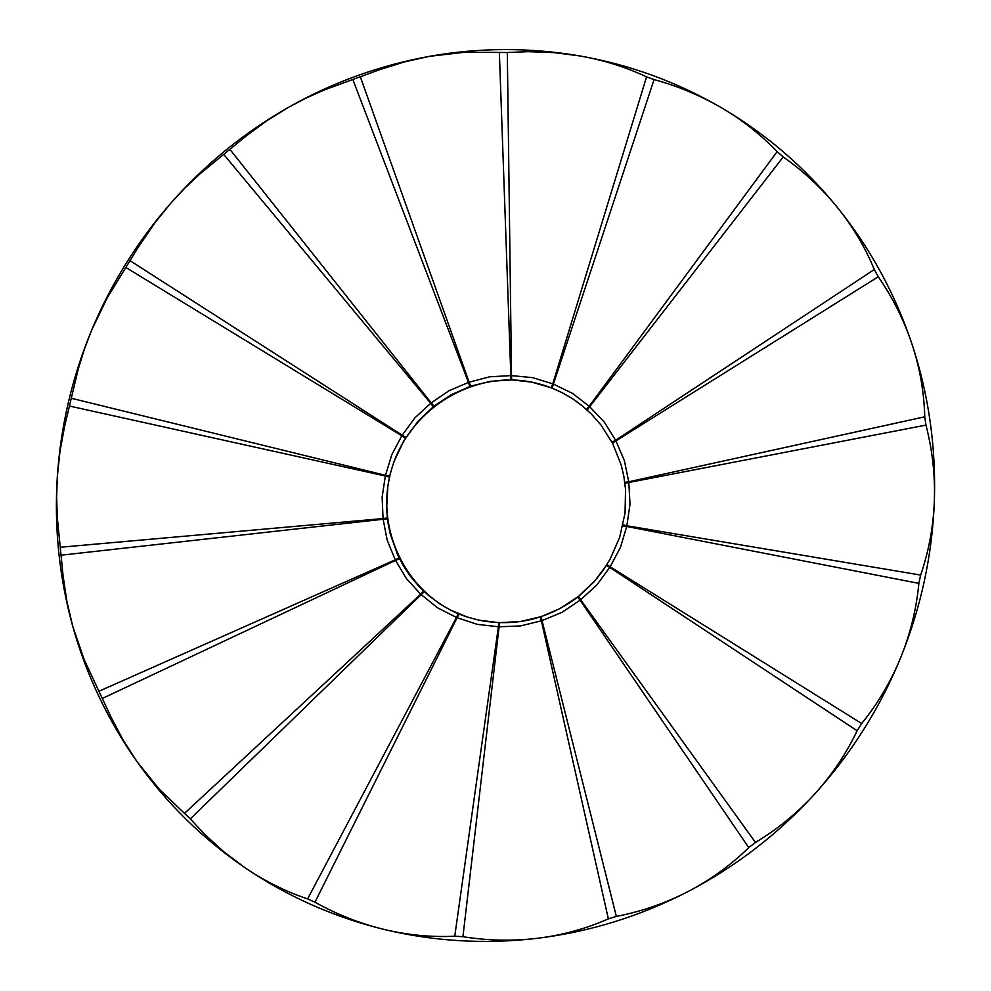 <?xml version="1.0" encoding="UTF-8"?>
<svg xmlns="http://www.w3.org/2000/svg" width="991" height="991" viewBox="0 0 991 991"><rect width="100%" height="100%" fill="white"/><g stroke="black" fill="none" stroke-linecap="round" stroke-linejoin="round"><path stroke-width="1.49" d="M579.611 55.892C629.743 64.675 677.002 81.956 721.398 107.722C765.709 133.711 804.333 166.909 837.296 207.33C870.098 247.936 894.972 293.435 911.906 343.84C928.617 394.368 936.099 446.656 934.364 500.715C932.37 554.799 921.135 607.136 900.646 657.739C879.909 708.243 851.244 753.68 814.652 794.051C777.873 834.224 735.619 866.753 687.903 891.627C640.087 916.266 589.955 931.813 537.531 938.279C485.095 944.485 433.699 941.475 383.306 929.248C333.001 916.799 286.721 896.161 244.455 867.36C202.35 838.398 166.575 803.206 137.13 761.806C107.858 720.308 86.39 675.131 72.715 626.25C59.237 577.344 54.096 527.509 57.317 476.782C60.711 426.056 72.157 377.187 91.655 330.152C111.302 283.191 137.935 240.602 171.517 202.375C205.236 164.258 244.158 132.608 288.27 107.437C332.493 82.426 379.553 65.394 429.462 56.338C479.433 47.481 529.479 47.333 579.611 55.892C603.37 60.067 625.68 67.041 646.566 76.84L654.072 79.59C677.918 86.106 700.352 95.483 721.398 107.722C742.383 120.035 760.952 134.689 777.105 151.66L783.249 156.937C803.676 171.356 821.688 188.154 837.296 207.33C852.83 226.567 865.168 247.292 874.31 269.527L878.274 276.762C892.68 297.585 903.891 319.944 911.906 343.84C919.821 367.772 924.095 392.089 924.752 416.802L925.941 425.114C932.395 449.902 935.207 475.11 934.364 500.715C933.423 526.332 928.852 551.107 920.651 575.065L918.868 583.377C916.44 608.994 910.357 633.782 900.646 657.739C890.835 681.659 877.84 703.585 861.687 723.529L857.128 730.751C846.141 753.829 831.982 774.937 814.652 794.051C797.235 813.091 777.501 829.219 755.464 842.449L748.75 847.627C730.776 865.18 710.497 879.847 687.903 891.627C665.246 903.321 641.4 911.584 616.34 916.415L608.363 918.892C585.966 928.753 562.355 935.207 537.531 938.279C512.681 941.239 487.807 940.719 462.933 936.693L454.758 936.21C430.986 937.362 407.177 935.033 383.306 929.248C359.448 923.364 336.667 914.346 314.952 902.182L307.594 898.911C285.532 891.516 264.486 880.999 244.455 867.36L223.768 851.74L204.58 834.236L190.272 818.876L159.452 789.406L137.13 761.806L123.169 740.153L111.128 717.335L84.247 659.82L72.715 626.25L66.855 601.203L63.077 575.771L57.292 517.451L56.648 497.259L57.317 476.782L59.993 451.19L64.663 426.006L78.314 368.801L84.334 349.377L91.655 330.152L107.226 297.808L138.022 247.614L155.265 222.306L171.517 202.375L185.577 187.398L200.38 173.512L245.805 136.275L266.43 121.026L288.27 107.437L306.392 97.923L324.813 89.747L379.788 69.63L404.353 61.938L429.462 56.338L464.705 52.226L507.318 52.523L528.178 51.668L554.019 52.634L579.611 55.892M857.128 730.751L609.775 567.397L596.768 585.074L580.639 599.741L755.464 842.449M918.868 583.377L626.721 526.469L620.428 547.478L610.146 566.79L861.687 723.529M925.941 425.114L628.827 482.481L630.016 504.208L626.869 525.775L920.651 575.065M878.274 276.762L615.919 440.871L624.404 460.666L628.74 481.787L924.752 416.802M748.75 847.627L580.082 600.174L561.996 612.339L542.015 620.577L616.34 916.415M783.249 156.937L589.67 406.719L604.361 422.154L615.597 440.264L874.31 269.527M608.363 918.892L541.359 620.787L520.448 625.953L499.092 626.783L462.933 936.693M654.072 79.59L553.387 384.099L572.451 393.353L589.162 406.26L777.105 151.66M454.758 936.21L498.399 626.758L477.228 624.355L457.124 617.715L314.952 902.182M507.318 52.523L511.517 375.626L532.625 377.645L552.755 383.851L646.566 76.84M307.594 898.911L456.492 617.455L437.638 607.842L421.2 594.637L190.272 818.876M360.501 77.261L469.127 382.192L489.727 376.803L510.836 375.614L499.365 52.548M184.586 813.289L420.692 594.166L406.409 578.571L395.545 560.423L102.841 698.221M230.135 149.653L431.209 402.879L448.923 390.776L468.47 382.415L353.019 79.974M99.434 691.037L395.236 559.816L387.184 540.145L383.133 519.247L61.529 555.146M130.292 260.844L402.197 435.198L414.944 417.83L430.664 403.312L223.954 154.695M60.711 547.218L383.059 518.553L382.13 497.185L385.338 476.002L69.816 406.124M71.637 398.357L385.499 475.321L391.767 454.745L401.826 435.78L126.068 267.607M433.203 406.744L430.664 403.312L431.209 402.879L433.996 406.112L451.091 394.802L470.7 386.156L490.471 381.312L511.703 379.887L531.833 382.13L551.231 387.791L561.302 392.263L572.08 398.444L582.163 405.753L591.441 414.127L601.017 425.052L612.525 443.15L621.196 464.99L623.884 476.485L625.544 489.343L625.048 513.065L619.635 537.481L610.022 559.358L603.048 570.457L595.702 579.896L578.471 596.446L560.225 608.437L541.173 616.637L520.151 621.592L498.671 622.67L478.492 620.069L467.306 617.046L450.273 609.948L440.301 604.188L428.694 595.616L419.466 586.982L410.163 575.969L403.709 566.381L397.75 555.183L390.058 533.307L387.791 521.848L386.614 509.139L387.865 485.813L390.392 473.227L393.861 461.992L403.82 440.735L418.313 420.902L433.996 406.112M405.356 438.195L401.826 435.78L402.197 435.198L405.901 437.328M389.463 477.105L385.338 476.002L385.499 475.321L389.686 476.114M387.394 518.925L383.133 519.247L383.059 518.553L387.283 517.921M399.46 558.726L395.545 560.423L395.236 559.816L399.014 557.822M424.321 591.763L421.2 594.637L420.692 594.166L423.591 591.082M459.106 614.024L457.124 617.715L456.492 617.455L458.176 613.64M499.687 622.707L499.092 626.783L498.399 626.758L498.671 622.67M541.173 616.637L542.015 620.577L541.359 620.787L540.206 616.947M578.471 596.446L580.639 599.741L580.082 600.174L577.654 597.077M606.95 564.548L610.146 566.79L609.775 567.397L606.393 565.427M623.054 524.883L626.869 525.775L626.721 526.469L622.831 525.899M624.813 482.369L628.74 481.787L628.827 482.481L624.937 483.385M612.054 442.246L615.597 440.264L615.919 440.871L612.525 443.15M586.461 409.407L589.162 406.26L589.67 406.719L587.205 410.088M551.231 387.791L552.755 383.851L553.387 384.099L552.16 388.15M510.699 379.875L510.836 375.614L511.517 375.626L511.703 379.887M469.734 386.49L468.47 382.415L469.127 382.192L470.7 386.156M468.495 617.418L467.393 617.071C408.602 598.242 374.053 531.065 391.111 470.973C407.425 410.683 471.666 369.854 531.907 382.179C550.562 385.982 567.335 393.861 582.225 405.802L582.671 406.161M607.012 564.597L594.117 581.791L578.509 596.495M577.703 597.139C547.552 619.524 514.502 627.179 478.554 620.093"/></g></svg>
